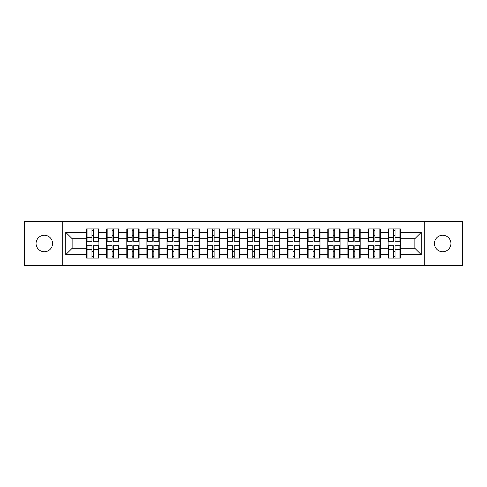 <?xml version="1.0" encoding="UTF-8"?>
<svg xmlns="http://www.w3.org/2000/svg" width="487" height="487" viewBox="0 0 487 487"><rect width="100%" height="100%" fill="white"/><g stroke="black" fill="none" stroke-linecap="round" stroke-linejoin="round"><path stroke-width="0.73" d="M442.683 251.742A8.242 8.242 0 0 1 434.434 243.5A8.242 8.242 0 0 1 442.683 235.258A8.242 8.242 0 0 1 450.925 243.5A8.242 8.242 0 0 1 442.683 251.742M44.317 251.742A8.242 8.242 0 0 1 36.075 243.5A8.242 8.242 0 0 1 44.317 235.258A8.242 8.242 0 0 1 52.566 243.5A8.242 8.242 0 0 1 44.317 251.742M424.256 265.598L462.65 265.598L462.65 221.402L424.256 221.402L424.256 265.598L62.744 265.598L62.744 221.402L24.35 221.402L24.35 265.598L62.744 265.598M400.357 251.682L399.973 251.682M388.504 251.682L388.121 251.682M388.121 235.318L388.504 235.318M399.973 235.318L400.357 235.318M400.357 233.644L399.973 233.644M388.504 233.644L388.121 233.644M388.121 253.356L388.504 253.356M399.973 253.356L400.357 253.356M380.262 251.682L379.872 251.682M368.409 251.682L368.02 251.682M368.02 235.318L368.409 235.318M379.872 235.318L380.262 235.318M380.262 233.644L379.872 233.644M368.409 233.644L368.02 233.644M368.02 253.356L368.409 253.356M379.872 253.356L380.262 253.356M360.161 251.682L359.777 251.682M348.308 251.682L347.919 251.682M347.919 235.318L348.308 235.318M359.777 235.318L360.161 235.318M360.161 233.644L359.777 233.644M348.308 233.644L347.919 233.644M347.919 253.356L348.308 253.356M359.777 253.356L360.161 253.356M340.06 251.682L339.676 251.682M328.208 251.682L327.824 251.682M327.824 235.318L328.208 235.318M339.676 235.318L340.06 235.318M340.06 233.644L339.676 233.644M328.208 233.644L327.824 233.644M327.824 253.356L328.208 253.356M339.676 253.356L340.06 253.356M319.965 251.682L319.575 251.682M308.113 251.682L307.723 251.682M307.723 235.318L308.113 235.318M319.575 235.318L319.965 235.318M319.965 233.644L319.575 233.644M308.113 233.644L307.723 233.644M307.723 253.356L308.113 253.356M319.575 253.356L319.965 253.356M299.864 251.682L299.481 251.682M288.012 251.682L287.628 251.682M287.628 235.318L288.012 235.318M299.481 235.318L299.864 235.318M299.864 233.644L299.481 233.644M288.012 233.644L287.628 233.644M287.628 253.356L288.012 253.356M299.481 253.356L299.864 253.356M279.769 251.682L279.38 251.682M267.917 251.682L267.527 251.682M267.527 235.318L267.917 235.318M279.38 235.318L279.769 235.318M279.769 233.644L279.38 233.644M267.917 233.644L267.527 233.644M267.527 253.356L267.917 253.356M279.38 253.356L279.769 253.356M259.668 251.682L259.285 251.682M247.816 251.682L247.433 251.682M247.433 235.318L247.816 235.318M259.285 235.318L259.668 235.318M259.668 233.644L259.285 233.644M247.816 233.644L247.433 233.644M247.433 253.356L247.816 253.356M259.285 253.356L259.668 253.356M239.567 251.682L239.184 251.682M227.715 251.682L227.332 251.682M227.332 235.318L227.715 235.318M239.184 235.318L239.567 235.318M239.567 233.644L239.184 233.644M227.715 233.644L227.332 233.644M227.332 253.356L227.715 253.356M239.184 253.356L239.567 253.356M219.473 251.682L219.083 251.682M207.62 251.682L207.231 251.682M207.231 235.318L207.62 235.318M219.083 235.318L219.473 235.318M219.473 233.644L219.083 233.644M207.62 233.644L207.231 233.644M207.231 253.356L207.62 253.356M219.083 253.356L219.473 253.356M199.372 251.682L198.988 251.682M187.519 251.682L187.136 251.682M187.136 235.318L187.519 235.318M198.988 235.318L199.372 235.318M199.372 233.644L198.988 233.644M187.519 233.644L187.136 233.644M187.136 253.356L187.519 253.356M198.988 253.356L199.372 253.356M179.277 251.682L178.887 251.682M167.425 251.682L167.035 251.682M167.035 235.318L167.425 235.318M178.887 235.318L179.277 235.318M179.277 233.644L178.887 233.644M167.425 233.644L167.035 233.644M167.035 253.356L167.425 253.356M178.887 253.356L179.277 253.356M159.176 251.682L158.792 251.682M147.324 251.682L146.94 251.682M146.94 235.318L147.324 235.318M158.792 235.318L159.176 235.318M159.176 233.644L158.792 233.644M147.324 233.644L146.94 233.644M146.94 253.356L147.324 253.356M158.792 253.356L159.176 253.356M139.081 251.682L138.692 251.682M127.223 251.682L126.839 251.682M126.839 235.318L127.223 235.318M138.692 235.318L139.081 235.318M139.081 233.644L138.692 233.644M127.223 233.644L126.839 233.644M126.839 253.356L127.223 253.356M138.692 253.356L139.081 253.356M118.98 251.682L118.591 251.682M107.128 251.682L106.738 251.682M106.738 235.318L107.128 235.318M118.591 235.318L118.98 235.318M118.98 233.644L118.591 233.644M107.128 233.644L106.738 233.644M106.738 253.356L107.128 253.356M118.591 253.356L118.98 253.356M424.256 221.402L62.744 221.402M414.851 248.267L414.851 238.733L400.357 238.733L400.357 248.267L414.851 248.267L421.292 254.707L421.292 232.293L400.357 232.293L400.357 228.939L388.121 228.939L388.121 238.733L380.262 238.733L380.262 248.267L388.121 248.267L388.121 238.733M421.292 254.707L400.357 254.707L400.357 258.061L388.121 258.061L388.121 254.707L380.262 254.707L380.262 258.061L368.02 258.061L368.02 254.707L360.161 254.707L360.161 258.061L347.919 258.061L347.919 254.707L340.06 254.707L340.06 258.061L327.824 258.061L327.824 254.707L319.965 254.707L319.965 258.061L307.723 258.061L307.723 254.707L299.864 254.707L299.864 258.061L287.628 258.061L287.628 254.707L279.769 254.707L279.769 258.061L267.527 258.061L267.527 254.707L259.668 254.707L259.668 258.061L247.433 258.061L247.433 254.707L239.567 254.707L239.567 258.061L227.332 258.061L227.332 254.707L219.473 254.707L219.473 258.061L207.231 258.061L207.231 254.707L199.372 254.707L199.372 258.061L187.136 258.061L187.136 254.707L179.277 254.707L179.277 258.061L167.035 258.061L167.035 254.707L159.176 254.707L159.176 258.061L146.94 258.061L146.94 254.707L139.081 254.707L139.081 258.061L126.839 258.061L126.839 254.707L118.98 254.707L118.98 258.061L106.738 258.061L106.738 254.707L98.879 254.707L98.879 258.061L86.643 258.061L86.643 254.707L65.708 254.707L65.708 232.293L86.643 232.293L86.643 238.733L72.149 238.733L72.149 248.267L86.643 248.267L86.643 238.733M388.121 232.293L380.262 232.293L380.262 228.939L368.02 228.939L368.02 232.293L360.161 232.293L360.161 228.939L347.919 228.939L347.919 232.293L340.06 232.293L340.06 228.939L327.824 228.939L327.824 232.293L319.965 232.293L319.965 228.939L307.723 228.939L307.723 232.293L299.864 232.293L299.864 228.939L287.628 228.939L287.628 232.293L279.769 232.293L279.769 228.939L267.527 228.939L267.527 232.293L259.668 232.293L259.668 228.939L247.433 228.939L247.433 232.293L239.567 232.293L239.567 228.939L227.332 228.939L227.332 232.293L219.473 232.293L219.473 228.939L207.231 228.939L207.231 232.293L199.372 232.293L199.372 228.939L187.136 228.939L187.136 232.293L179.277 232.293L179.277 228.939L167.035 228.939L167.035 232.293L159.176 232.293L159.176 228.939L146.94 228.939L146.94 232.293L139.081 232.293L139.081 228.939L126.839 228.939L126.839 232.293L118.98 232.293L118.98 228.939L106.738 228.939L106.738 232.293L98.879 232.293L98.879 228.939L86.643 228.939L86.643 232.293M388.121 248.267L388.121 254.707M380.262 248.267L380.262 254.707M380.262 232.293L380.262 238.733M360.161 248.267L368.02 248.267L368.02 238.733L360.161 238.733L360.161 254.707M368.02 248.267L368.02 254.707M368.02 232.293L368.02 238.733M360.161 232.293L360.161 238.733M340.06 248.267L347.919 248.267L347.919 238.733L340.06 238.733L340.06 254.707M347.919 248.267L347.919 254.707M347.919 232.293L347.919 238.733M340.06 232.293L340.06 238.733M319.965 248.267L327.824 248.267L327.824 238.733L319.965 238.733L319.965 254.707M327.824 248.267L327.824 254.707M327.824 232.293L327.824 238.733M319.965 232.293L319.965 238.733M299.864 248.267L307.723 248.267L307.723 238.733L299.864 238.733L299.864 254.707M307.723 248.267L307.723 254.707M307.723 232.293L307.723 238.733M299.864 232.293L299.864 238.733M279.769 248.267L287.628 248.267L287.628 238.733L279.769 238.733L279.769 254.707M287.628 248.267L287.628 254.707M287.628 232.293L287.628 238.733M279.769 232.293L279.769 238.733M259.668 248.267L267.527 248.267L267.527 238.733L259.668 238.733L259.668 254.707M267.527 248.267L267.527 254.707M267.527 232.293L267.527 238.733M259.668 232.293L259.668 238.733M239.567 248.267L247.433 248.267L247.433 238.733L239.567 238.733L239.567 254.707M247.433 248.267L247.433 254.707M247.433 232.293L247.433 238.733M239.567 232.293L239.567 238.733M219.473 248.267L227.332 248.267L227.332 238.733L219.473 238.733L219.473 254.707M227.332 248.267L227.332 254.707M227.332 232.293L227.332 238.733M219.473 232.293L219.473 238.733M199.372 248.267L207.231 248.267L207.231 238.733L199.372 238.733L199.372 254.707M207.231 248.267L207.231 254.707M207.231 232.293L207.231 238.733M199.372 232.293L199.372 238.733M179.277 248.267L187.136 248.267L187.136 238.733L179.277 238.733L179.277 254.707M187.136 248.267L187.136 254.707M187.136 232.293L187.136 238.733M179.277 232.293L179.277 238.733M159.176 248.267L167.035 248.267L167.035 238.733L159.176 238.733L159.176 254.707M167.035 248.267L167.035 254.707M167.035 232.293L167.035 238.733M159.176 232.293L159.176 238.733M139.081 248.267L146.94 248.267L146.94 238.733L139.081 238.733L139.081 254.707M146.94 248.267L146.94 254.707M146.94 232.293L146.94 238.733M139.081 232.293L139.081 238.733M118.98 248.267L126.839 248.267L126.839 238.733L118.98 238.733L118.98 254.707M126.839 248.267L126.839 254.707M126.839 232.293L126.839 238.733M118.98 232.293L118.98 238.733M98.879 248.267L106.738 248.267L106.738 238.733L98.879 238.733L98.879 254.707M106.738 248.267L106.738 254.707M106.738 232.293L106.738 238.733M98.879 232.293L98.879 238.733M98.879 251.682L98.496 251.682M87.027 251.682L86.643 251.682M86.643 235.318L87.027 235.318M98.496 235.318L98.879 235.318M98.879 233.644L98.496 233.644M87.027 233.644L86.643 233.644M86.643 253.356L87.027 253.356M98.496 253.356L98.879 253.356M86.643 248.267L86.643 254.707M72.149 248.267L65.708 254.707M65.708 232.293L72.149 238.733M400.357 248.267L400.357 254.707M400.357 232.293L400.357 238.733M421.292 232.293L414.851 238.733M98.496 228.939L98.496 241.308L93.534 241.308L93.534 228.939M91.988 228.939L91.988 241.308L87.027 241.308L87.027 228.939M91.988 230.619L93.534 230.619M93.534 235.385L91.988 235.385M87.027 258.061L87.027 245.692L91.988 245.692L91.988 258.061M93.534 258.061L93.534 245.692L98.496 245.692L98.496 258.061M93.534 256.381L91.988 256.381M91.988 251.615L93.534 251.615M118.591 228.939L118.591 241.308L113.635 241.308L113.635 228.939M112.089 228.939L112.089 241.308L107.128 241.308L107.128 228.939M112.089 230.619L113.635 230.619M113.635 235.385L112.089 235.385M138.692 228.939L138.692 241.308L133.73 241.308L133.73 228.939M132.184 228.939L132.184 241.308L127.223 241.308L127.223 228.939M132.184 230.619L133.73 230.619M133.73 235.385L132.184 235.385M158.792 228.939L158.792 241.308L153.831 241.308L153.831 228.939M152.285 228.939L152.285 241.308L147.324 241.308L147.324 228.939M152.285 230.619L153.831 230.619M153.831 235.385L152.285 235.385M178.887 228.939L178.887 241.308L173.926 241.308L173.926 228.939M172.38 228.939L172.38 241.308L167.425 241.308L167.425 228.939M172.38 230.619L173.926 230.619M173.926 235.385L172.38 235.385M198.988 228.939L198.988 241.308L194.027 241.308L194.027 228.939M192.481 228.939L192.481 241.308L187.519 241.308L187.519 228.939M192.481 230.619L194.027 230.619M194.027 235.385L192.481 235.385M107.128 258.061L107.128 245.692L112.089 245.692L112.089 258.061M113.635 258.061L113.635 245.692L118.591 245.692L118.591 258.061M113.635 256.381L112.089 256.381M112.089 251.615L113.635 251.615M127.223 258.061L127.223 245.692L132.184 245.692L132.184 258.061M133.73 258.061L133.73 245.692L138.692 245.692L138.692 258.061M133.73 256.381L132.184 256.381M132.184 251.615L133.73 251.615M147.324 258.061L147.324 245.692L152.285 245.692L152.285 258.061M153.831 258.061L153.831 245.692L158.792 245.692L158.792 258.061M153.831 256.381L152.285 256.381M152.285 251.615L153.831 251.615M167.425 258.061L167.425 245.692L172.38 245.692L172.38 258.061M173.926 258.061L173.926 245.692L178.887 245.692L178.887 258.061M173.926 256.381L172.38 256.381M172.38 251.615L173.926 251.615M187.519 258.061L187.519 245.692L192.481 245.692L192.481 258.061M194.027 258.061L194.027 245.692L198.988 245.692L198.988 258.061M194.027 256.381L192.481 256.381M192.481 251.615L194.027 251.615M219.083 228.939L219.083 241.308L214.128 241.308L214.128 228.939M212.582 228.939L212.582 241.308L207.62 241.308L207.62 228.939M212.582 230.619L214.128 230.619M214.128 235.385L212.582 235.385M207.62 258.061L207.62 245.692L212.582 245.692L212.582 258.061M214.128 258.061L214.128 245.692L219.083 245.692L219.083 258.061M214.128 256.381L212.582 256.381M212.582 251.615L214.128 251.615M239.184 228.939L239.184 241.308L234.223 241.308L234.223 228.939M232.676 228.939L232.676 241.308L227.715 241.308L227.715 228.939M232.676 230.619L234.223 230.619M234.223 235.385L232.676 235.385M227.715 258.061L227.715 245.692L232.676 245.692L232.676 258.061M234.223 258.061L234.223 245.692L239.184 245.692L239.184 258.061M234.223 256.381L232.676 256.381M232.676 251.615L234.223 251.615M259.285 228.939L259.285 241.308L254.324 241.308L254.324 228.939M252.777 228.939L252.777 241.308L247.816 241.308L247.816 228.939M252.777 230.619L254.324 230.619M254.324 235.385L252.777 235.385M247.816 258.061L247.816 245.692L252.777 245.692L252.777 258.061M254.324 258.061L254.324 245.692L259.285 245.692L259.285 258.061M254.324 256.381L252.777 256.381M252.777 251.615L254.324 251.615M279.38 228.939L279.38 241.308L274.418 241.308L274.418 228.939M272.872 228.939L272.872 241.308L267.917 241.308L267.917 228.939M272.872 230.619L274.418 230.619M274.418 235.385L272.872 235.385M267.917 258.061L267.917 245.692L272.872 245.692L272.872 258.061M274.418 258.061L274.418 245.692L279.38 245.692L279.38 258.061M274.418 256.381L272.872 256.381M272.872 251.615L274.418 251.615M299.481 228.939L299.481 241.308L294.519 241.308L294.519 228.939M292.973 228.939L292.973 241.308L288.012 241.308L288.012 228.939M292.973 230.619L294.519 230.619M294.519 235.385L292.973 235.385M288.012 258.061L288.012 245.692L292.973 245.692L292.973 258.061M294.519 258.061L294.519 245.692L299.481 245.692L299.481 258.061M294.519 256.381L292.973 256.381M292.973 251.615L294.519 251.615M319.575 228.939L319.575 241.308L314.62 241.308L314.62 228.939M313.074 228.939L313.074 241.308L308.113 241.308L308.113 228.939M313.074 230.619L314.62 230.619M314.62 235.385L313.074 235.385M308.113 258.061L308.113 245.692L313.074 245.692L313.074 258.061M314.62 258.061L314.62 245.692L319.575 245.692L319.575 258.061M314.62 256.381L313.074 256.381M313.074 251.615L314.62 251.615M339.676 228.939L339.676 241.308L334.715 241.308L334.715 228.939M333.169 228.939L333.169 241.308L328.208 241.308L328.208 228.939M333.169 230.619L334.715 230.619M334.715 235.385L333.169 235.385M328.208 258.061L328.208 245.692L333.169 245.692L333.169 258.061M334.715 258.061L334.715 245.692L339.676 245.692L339.676 258.061M334.715 256.381L333.169 256.381M333.169 251.615L334.715 251.615M359.777 228.939L359.777 241.308L354.816 241.308L354.816 228.939M353.27 228.939L353.27 241.308L348.308 241.308L348.308 228.939M353.27 230.619L354.816 230.619M354.816 235.385L353.27 235.385M348.308 258.061L348.308 245.692L353.27 245.692L353.27 258.061M354.816 258.061L354.816 245.692L359.777 245.692L359.777 258.061M354.816 256.381L353.27 256.381M353.27 251.615L354.816 251.615M379.872 228.939L379.872 241.308L374.911 241.308L374.911 228.939M373.365 228.939L373.365 241.308L368.409 241.308L368.409 228.939M373.365 230.619L374.911 230.619M374.911 235.385L373.365 235.385M368.409 258.061L368.409 245.692L373.365 245.692L373.365 258.061M374.911 258.061L374.911 245.692L379.872 245.692L379.872 258.061M374.911 256.381L373.365 256.381M373.365 251.615L374.911 251.615M399.973 228.939L399.973 241.308L395.012 241.308L395.012 228.939M393.466 228.939L393.466 241.308L388.504 241.308L388.504 228.939M393.466 230.619L395.012 230.619M395.012 235.385L393.466 235.385M388.504 258.061L388.504 245.692L393.466 245.692L393.466 258.061M395.012 258.061L395.012 245.692L399.973 245.692L399.973 258.061M395.012 256.381L393.466 256.381M393.466 251.615L395.012 251.615M91.988 237.333L87.027 237.333M91.988 241.144L87.027 241.144M98.496 237.333L93.534 237.333M98.496 241.144L93.534 241.144M93.534 249.667L98.496 249.667M93.534 245.856L98.496 245.856M87.027 249.667L91.988 249.667M87.027 245.856L91.988 245.856M112.089 237.333L107.128 237.333M112.089 241.144L107.128 241.144M118.591 237.333L113.635 237.333M118.591 241.144L113.635 241.144M132.184 237.333L127.223 237.333M132.184 241.144L127.223 241.144M138.692 237.333L133.73 237.333M138.692 241.144L133.73 241.144M152.285 237.333L147.324 237.333M152.285 241.144L147.324 241.144M158.792 237.333L153.831 237.333M158.792 241.144L153.831 241.144M172.38 237.333L167.425 237.333M172.38 241.144L167.425 241.144M178.887 237.333L173.926 237.333M178.887 241.144L173.926 241.144M192.481 237.333L187.519 237.333M192.481 241.144L187.519 241.144M198.988 237.333L194.027 237.333M198.988 241.144L194.027 241.144M113.635 249.667L118.591 249.667M113.635 245.856L118.591 245.856M107.128 249.667L112.089 249.667M107.128 245.856L112.089 245.856M133.73 249.667L138.692 249.667M133.73 245.856L138.692 245.856M127.223 249.667L132.184 249.667M127.223 245.856L132.184 245.856M153.831 249.667L158.792 249.667M153.831 245.856L158.792 245.856M147.324 249.667L152.285 249.667M147.324 245.856L152.285 245.856M173.926 249.667L178.887 249.667M173.926 245.856L178.887 245.856M167.425 249.667L172.38 249.667M167.425 245.856L172.38 245.856M194.027 249.667L198.988 249.667M194.027 245.856L198.988 245.856M187.519 249.667L192.481 249.667M187.519 245.856L192.481 245.856M212.582 237.333L207.62 237.333M212.582 241.144L207.62 241.144M219.083 237.333L214.128 237.333M219.083 241.144L214.128 241.144M214.128 249.667L219.083 249.667M214.128 245.856L219.083 245.856M207.62 249.667L212.582 249.667M207.62 245.856L212.582 245.856M232.676 237.333L227.715 237.333M232.676 241.144L227.715 241.144M239.184 237.333L234.223 237.333M239.184 241.144L234.223 241.144M234.223 249.667L239.184 249.667M234.223 245.856L239.184 245.856M227.715 249.667L232.676 249.667M227.715 245.856L232.676 245.856M252.777 237.333L247.816 237.333M252.777 241.144L247.816 241.144M259.285 237.333L254.324 237.333M259.285 241.144L254.324 241.144M254.324 249.667L259.285 249.667M254.324 245.856L259.285 245.856M247.816 249.667L252.777 249.667M247.816 245.856L252.777 245.856M272.872 237.333L267.917 237.333M272.872 241.144L267.917 241.144M279.38 237.333L274.418 237.333M279.38 241.144L274.418 241.144M274.418 249.667L279.38 249.667M274.418 245.856L279.38 245.856M267.917 249.667L272.872 249.667M267.917 245.856L272.872 245.856M292.973 237.333L288.012 237.333M292.973 241.144L288.012 241.144M299.481 237.333L294.519 237.333M299.481 241.144L294.519 241.144M294.519 249.667L299.481 249.667M294.519 245.856L299.481 245.856M288.012 249.667L292.973 249.667M288.012 245.856L292.973 245.856M313.074 237.333L308.113 237.333M313.074 241.144L308.113 241.144M319.575 237.333L314.62 237.333M319.575 241.144L314.62 241.144M314.62 249.667L319.575 249.667M314.62 245.856L319.575 245.856M308.113 249.667L313.074 249.667M308.113 245.856L313.074 245.856M333.169 237.333L328.208 237.333M333.169 241.144L328.208 241.144M339.676 237.333L334.715 237.333M339.676 241.144L334.715 241.144M334.715 249.667L339.676 249.667M334.715 245.856L339.676 245.856M328.208 249.667L333.169 249.667M328.208 245.856L333.169 245.856M353.27 237.333L348.308 237.333M353.27 241.144L348.308 241.144M359.777 237.333L354.816 237.333M359.777 241.144L354.816 241.144M354.816 249.667L359.777 249.667M354.816 245.856L359.777 245.856M348.308 249.667L353.27 249.667M348.308 245.856L353.27 245.856M373.365 237.333L368.409 237.333M373.365 241.144L368.409 241.144M379.872 237.333L374.911 237.333M379.872 241.144L374.911 241.144M374.911 249.667L379.872 249.667M374.911 245.856L379.872 245.856M368.409 249.667L373.365 249.667M368.409 245.856L373.365 245.856M393.466 237.333L388.504 237.333M393.466 241.144L388.504 241.144M399.973 237.333L395.012 237.333M399.973 241.144L395.012 241.144M395.012 249.667L399.973 249.667M395.012 245.856L399.973 245.856M388.504 249.667L393.466 249.667M388.504 245.856L393.466 245.856"/></g></svg>

